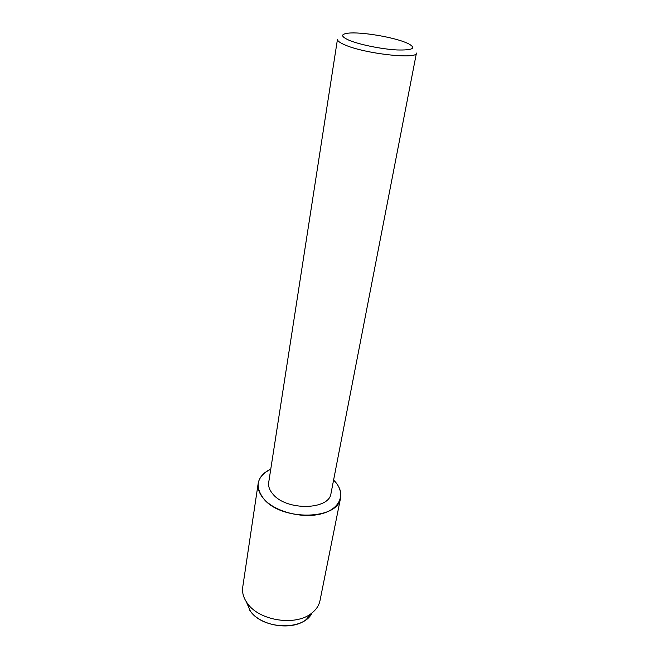 <?xml version="1.0" encoding="UTF-8"?>
<svg xmlns="http://www.w3.org/2000/svg" width="659" height="659" viewBox="0 0 659 659"><rect width="100%" height="100%" fill="white"/><g stroke="black" fill="none" stroke-linecap="round" stroke-linejoin="round"><path stroke-width="0.99" d="M249.267 609.567L250.362 611.132C260.906 626.338 292.448 631.042 306.254 619.518L312.004 612.936C304.054 630.787 263.032 629.823 250.362 611.132L246.351 601.856C243.237 596.947 242.026 592.029 242.734 587.111L258.171 483.442C259.259 477.33 263.46 472.552 270.775 469.109C256.812 476.465 254.456 486.358 263.707 498.797C259.3 493.682 257.455 488.558 258.171 483.442M331.016 493.336C329.533 510.091 286.607 511.087 273.007 494.225C269.572 490.312 268.139 486.391 268.699 482.454L337.466 39.285C337.284 40.784 339.607 42.58 344.426 44.688C363.809 53.634 417.526 59.722 416.439 53.066L331.016 493.336M333.858 480.337C346.082 492.347 341.51 508.163 322.325 513.567C303.313 519.16 274.976 511.952 263.707 498.797C281.475 521.318 338.627 520.025 340.596 497.825C341.626 491.812 339.377 485.988 333.858 480.337L333.858 480.337M405.582 42.448L408.3 43.618C416.752 48.239 413.012 50.356 397.089 49.96C381.718 49.17 359.18 44.573 348.875 40.158C340.736 36.451 340.546 34.12 348.323 33.156C360.646 31.739 391.808 36.805 405.582 42.448M340.596 497.825L320.002 600.596C318.997 605.464 316.196 609.682 311.608 613.241C295.916 626.338 259.613 620.926 247.595 603.628L246.351 601.856M306.254 619.518L311.608 613.241"/></g></svg>
